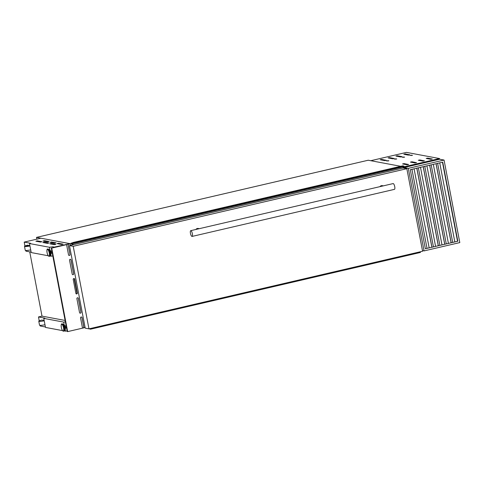 <?xml version="1.0" encoding="UTF-8"?>
<svg xmlns="http://www.w3.org/2000/svg" width="484" height="484" viewBox="0 0 484 484"><rect width="100%" height="100%" fill="white"/><g stroke="black" fill="none" stroke-linecap="round" stroke-linejoin="round"><path stroke-width="0.73" d="M73.157 244.741L73.011 243.821L71.021 243.168L72.903 243.519L72.769 242.569L74.028 242.805L74.149 243.252L73.03 242.992L73.302 244.71M72.769 242.569L402.676 165.837L403.928 166.072L404.031 166.684L74.131 243.416L404.037 166.678M74.119 243.21L404.031 166.478L74.119 243.21M403.003 166.919L403.214 168.021M74.028 242.805L403.928 166.072M71.021 243.168L72.806 242.756M89.697 328.678L90.381 328.588L90.508 329.199L89.219 328.787M420.257 251.855L420.414 252.466L90.508 329.199M90.454 328.799L420.354 252.067L90.454 328.799M50.021 242.309L51.485 241.97L56.102 242.847L54.595 243.162L50.021 242.309M57.009 243.615L58.473 243.277L63.089 244.148L61.583 244.468L57.009 243.615M35.877 241.207L37.341 240.869L41.957 241.74L40.45 242.061L35.877 241.207M42.864 242.514L44.328 242.169L48.945 243.047L47.432 243.367L42.864 242.514M49.846 243.815L51.316 243.476L55.932 244.353L54.42 244.668L49.846 243.815M43.034 241.008L44.504 240.663L49.12 241.54L47.607 241.861L43.034 241.008M50.263 250.615L50.348 250.597A1.64 0.496 76.9 0 1 51.25 252.291A1.64 0.496 76.9 0 1 51.092 253.791L51.002 253.816M65.286 328.666L65.37 328.642A1.64 0.496 -103.1 0 0 65.528 327.142A1.64 0.496 -103.1 0 0 64.626 325.448L64.541 325.466M28.713 245.406L29.663 245.582L27.897 245.733L28.713 245.406M29.911 245.769A3.358 0.423 169.2 0 1 26.057 246.084A3.358 0.423 169.2 0 1 28.108 245.291L27.6 245.194A4.937 0.617 169.2 0 0 24.502 246.38L25.259 250.325A4.937 0.617 169.2 0 0 30.704 249.907M29.954 245.963A4.937 0.617 169.2 0 1 24.502 246.38M72.981 243.815L72.062 244.027L36.5 237.39L368.233 160.228L400.716 166.29L370.774 160.7L406.518 152.387L439.545 158.552L403.027 167.047M403.487 166.811L404.049 168.178L403.487 166.811M51.734 248.104L66.586 244.65L51.734 248.104L67.663 331.613L83.95 327.813M65.261 328.624A2.305 0.696 -103.1 0 0 65.152 327.341L65.4 331.147L67.107 330.935M65.4 331.147L64.227 330.929M62.533 330.608L45.49 327.426L43.766 318.387L44.83 318.139L38.478 316.953L39.228 320.868M40.081 325.345L40.202 325.998L45.405 326.966M65.382 321.89L63.676 322.102L64.233 325.012M63.676 322.102L43.766 318.387M44.165 320.475L41.878 320.045A4.937 0.617 169.2 0 0 38.787 321.231A4.937 0.617 169.2 0 0 44.232 320.813M36.5 237.39L36.838 239.163M72.062 244.027L72.237 244.958M49.955 250.161L49.398 247.251L29.488 243.537L31.212 252.575L48.255 255.758M49.949 256.078L52.829 256.084M50.257 250.664A2.305 0.696 76.9 0 1 50.874 252.473L49.731 249.962A2.517 0.762 76.9 0 1 50.856 252.503A2.517 0.762 76.9 0 1 50.82 254.632L51.122 256.296M49.398 247.251L52.853 246.822L54.305 247.094L69.563 243.773M29.488 243.537L30.552 243.289L24.2 242.103L40.88 238.219L69.527 243.591M52.853 246.822L53.004 247.62M38.478 316.953L41.999 316.131L29.736 251.855M24.2 242.103L24.944 246.017M25.803 250.494L25.924 251.148L31.127 252.116M41.999 316.131L65.11 320.45M44.982 324.758A4.937 0.617 169.2 0 1 39.537 325.175L38.787 321.231M26.475 246.205A3.358 0.423 169.2 0 1 27.903 245.745M66.586 244.65L68.528 254.85A0.793 0.744 100.6 0 0 69.412 255.449A0.793 0.744 100.6 0 0 69.998 254.505L68.05 244.311L67.609 244.226L68.026 244.493L69.998 254.505M69.085 255.449A0.793 0.744 100.6 0 0 69.932 254.493M73.078 274.688A0.793 0.744 100.6 0 0 73.665 273.75L71.021 259.896A0.793 0.744 100.6 0 0 70.434 259.291A0.793 0.744 100.6 0 0 69.557 260.235L72.201 274.089A0.793 0.744 100.6 0 0 73.078 274.688M72.757 274.688A0.793 0.744 100.6 0 0 73.604 273.738L70.96 259.884A0.793 0.744 100.6 0 0 70.404 259.285M80.423 313.172A0.793 0.744 100.6 0 0 81.01 312.234L78.366 298.38A0.793 0.744 100.6 0 0 77.779 297.775A0.793 0.744 100.6 0 0 76.895 298.719L79.539 312.573A0.793 0.744 100.6 0 0 80.423 313.172M80.096 313.172A0.793 0.744 100.6 0 0 80.943 312.222L78.299 298.368A0.793 0.744 100.6 0 0 77.742 297.769M76.75 293.933A0.793 0.744 100.6 0 0 77.337 292.989L74.693 279.135A0.793 0.744 100.6 0 0 74.106 278.53A0.793 0.744 100.6 0 0 73.229 279.48L75.873 293.334A0.793 0.744 100.6 0 0 76.75 293.933M73.877 278.524A0.793 0.744 -79.4 0 1 74.252 279.056L76.895 292.911A0.793 0.744 -79.4 0 1 76.242 293.861M70.361 245.394L70.065 243.839L67.609 244.226M70.065 243.839L68.05 244.311M81.415 317.008A0.793 0.744 100.6 0 1 81.971 317.607L83.883 327.614L83.538 327.735L85.105 327.559M83.502 327.541L83.853 327.462M67.663 331.613L67.222 331.528L51.292 248.02M83.98 327.819L82.038 317.619A0.793 0.744 100.6 0 0 81.445 317.014A0.793 0.744 100.6 0 0 80.568 317.964L82.516 328.158M199.311 228.666L198.234 228.466A2.468 2.329 100.6 0 0 195.905 229.458M383.352 185.856L382.275 185.656A2.468 2.329 100.6 0 0 379.952 186.649M190.454 233.367A2.965 0.895 -103.1 0 0 192.081 236.428A2.965 0.895 -103.1 0 0 192.36 233.724A2.965 0.895 -103.1 0 0 190.738 230.662A2.965 0.895 -103.1 0 0 190.454 233.367M192.081 236.428L394.454 189.359A2.965 0.895 -103.1 0 0 394.732 186.649A2.965 0.895 -103.1 0 0 393.111 183.587L190.738 230.662M88.965 328.848L422.586 251.244L406.844 168.698L73.217 246.302L88.965 328.848L85.22 328.146L69.472 245.6L403.093 168.002L406.844 168.698M73.217 246.302L69.472 245.6M442.672 162.17L457.755 241.232L425.369 248.764L457.822 241.244L442.733 162.158L410.287 169.709L425.375 248.788M444.052 160.047L459.8 242.593L424.057 250.906L408.308 168.359L444.052 160.047L439.672 159.224L403.928 167.543L404.049 168.178M424.057 250.906L422.465 250.609M408.308 168.359L403.928 167.543M439.744 162.854L454.821 241.915M437.621 163.35L452.697 242.405M433.325 164.348L448.408 243.404M431.202 164.844L446.284 243.9M426.912 165.843L441.989 244.898M424.789 166.333L439.865 245.394M420.493 167.331L435.576 246.392M418.37 167.827L433.452 246.882M414.08 168.825L429.163 247.881M411.957 169.321L427.033 248.377M386.28 160.289L384.81 160.634L380.194 159.756L381.707 159.436L386.286 160.349M394.157 158.456L392.693 158.8L388.077 157.923L389.59 157.602L394.17 158.516M402.041 156.622L400.577 156.967L395.96 156.09L397.467 155.769L402.053 156.683M409.924 154.789L408.46 155.134L403.844 154.257L405.35 153.936L409.936 154.85M388.815 160.767L386.359 160.906L388.827 160.821M396.699 158.933L394.236 159.073L396.711 158.988M404.582 157.1L402.119 157.239L404.594 157.155M412.465 155.267L410.002 155.406L412.477 155.322M408.629 164.463L407.165 164.802L402.549 163.931L404.055 163.61L408.641 164.524M416.512 162.63L415.048 162.969L410.432 162.098L411.938 161.777L416.524 162.691M424.395 160.797L422.925 161.136L418.315 160.264L419.822 159.944L424.407 160.857M432.279 158.964L430.808 159.303L426.198 158.431L427.705 158.111L432.291 159.024M439.545 158.552L439.672 159.224M74.1 243.168L404.001 166.436M74.149 243.258L404.049 166.52M73.011 243.174L73.459 243.071M90.46 328.757L420.36 252.025M90.381 328.588L420.281 251.849M90.441 328.836L420.342 252.097M50.874 252.491A2.305 0.696 76.9 0 1 50.983 253.773M48.194 249.054A3.636 1.101 76.9 0 1 48.521 249.157A3.636 1.101 76.9 0 1 50.142 252.817A3.636 1.101 76.9 0 1 50.088 255.891A3.636 1.101 76.9 0 1 49.84 256.127M49.731 249.962L47.94 249.024A3.721 1.125 76.9 0 1 49.979 252.866A3.721 1.125 76.9 0 1 49.628 256.266L49.283 256.345C48.37 256.363 47.626 255.104 47.045 252.575C46.803 249.865 46.99 248.709 47.595 249.103A3.721 1.125 76.9 0 1 49.634 252.951A3.721 1.125 76.9 0 1 49.283 256.345M49.265 252.993A3.424 1.035 76.9 0 1 48.799 256.121A3.424 1.035 76.9 0 1 47.063 252.581A3.424 1.035 76.9 0 1 47.529 249.454A3.424 1.035 76.9 0 1 49.265 252.993M64.118 330.977A3.636 1.101 -103.1 0 0 64.366 330.741L65.098 329.483A2.517 0.762 -103.1 0 0 65.134 327.353A2.517 0.762 -103.1 0 0 64.009 324.812L62.799 324.002A3.636 1.101 -103.1 0 0 62.478 323.905M62.224 323.875A3.721 1.125 -103.1 0 1 64.257 327.716A3.721 1.125 -103.1 0 1 63.906 331.116L64.366 330.741A3.636 1.101 -103.1 0 0 64.426 327.668A3.636 1.101 -103.1 0 0 62.799 324.002L61.873 323.953C61.268 323.56 61.081 324.716 61.323 327.426C61.904 329.955 62.648 331.213 63.561 331.195A3.721 1.125 -103.1 0 0 63.912 327.801A3.721 1.125 -103.1 0 0 61.873 323.953M61.341 327.432A3.424 1.035 -103.1 0 0 63.077 330.971A3.424 1.035 -103.1 0 0 63.543 327.843A3.424 1.035 -103.1 0 0 61.807 324.304A3.424 1.035 -103.1 0 0 61.341 327.432M65.152 327.317A2.305 0.696 -103.1 0 0 64.535 325.514M44.625 241.304L44.504 240.663M51.437 244.111L51.316 243.476M44.449 242.811L44.328 242.169M37.462 241.504L37.341 240.869M58.594 243.912L58.473 243.277M51.613 242.605L51.485 241.97M76.895 292.911L77.337 292.989M74.252 279.056L74.693 279.135M457.549 241.28L442.467 162.219L457.537 241.28M436.036 163.719L451.118 242.774M436.054 163.713L451.136 242.774M429.623 165.207L444.705 244.269L429.635 165.207M423.204 166.702L438.286 245.757L423.222 166.696M416.791 168.196L431.873 247.251L416.803 168.19M427.826 158.746L427.705 158.111M419.943 160.579L419.822 159.944M412.059 162.412L411.938 161.777M404.176 164.245L404.055 163.61M411.6 155.558L411.515 155.086M403.723 157.391L403.632 156.919M395.839 159.224L395.749 158.752M387.956 161.057L387.865 160.585M405.471 154.571L405.35 153.936M397.594 156.405L397.467 155.769M389.711 158.244L389.59 157.602M381.828 160.077L381.707 159.436M90.369 328.582L420.269 251.843M50.887 252.479L50.82 254.632L49.628 256.266M52.211 252.842L51.328 253.047M63.906 331.116L63.561 331.195M66.49 327.692L65.606 327.898M66.126 325.786L65.171 326.01M65.165 327.329L64.009 324.812M51.849 250.936L50.893 251.16M47.94 249.024L47.595 249.103M27.969 246.102L27.897 245.733M442.521 162.207L457.604 241.268M436.102 163.701L451.185 242.762M429.689 165.195L444.772 244.251M423.276 166.684L438.353 245.745M416.857 168.178L431.94 247.239"/></g></svg>
